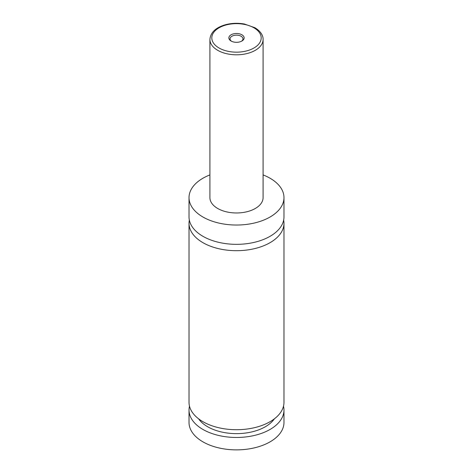<?xml version="1.0" encoding="UTF-8"?>
<svg xmlns="http://www.w3.org/2000/svg" width="473" height="473" viewBox="0 0 473 473"><rect width="100%" height="100%" fill="white"/><g stroke="black" fill="none" stroke-linecap="round" stroke-linejoin="round"><path stroke-width="0.71" d="M263.089 174.909A47.477 27.41 180 0 1 270.071 178.238A47.477 27.41 180 0 1 283.977 197.619L283.977 216.924A47.477 27.41 180 0 1 254.669 242.253A47.477 27.41 180 0 1 202.929 236.311A47.477 27.41 180 0 1 189.023 216.924L189.023 197.619A47.477 27.41 180 0 1 209.911 174.909M283.658 220.105A47.477 27.41 180 0 1 283.977 223.286A47.477 27.41 180 0 1 254.669 248.609A47.477 27.41 180 0 1 202.929 242.667A47.477 27.41 180 0 1 189.023 223.286A47.477 27.41 180 0 1 189.342 220.105M231.096 41.027A7.645 4.411 0 0 0 241.904 41.027A7.645 4.411 0 0 0 241.904 34.783A7.645 4.411 0 0 0 231.096 34.783A7.645 4.411 0 0 0 231.096 41.027L231.096 41.027M241.449 41.269A6.456 3.731 0 0 0 242.956 38.875A6.456 3.731 0 0 0 241.064 36.238A6.456 3.731 0 0 0 234.029 35.428A6.456 3.731 0 0 0 230.044 38.875A6.456 3.731 0 0 0 231.551 41.269M263.089 39.454L263.089 197.619A26.589 15.349 180 0 1 246.675 211.803A26.589 15.349 180 0 1 217.698 208.475A26.589 15.349 180 0 1 209.911 197.619L209.911 39.454A26.589 15.349 180 0 0 217.698 50.309A26.589 15.349 180 0 0 246.675 53.638A26.589 15.349 180 0 0 263.089 39.454C263.254 36.492 261.551 31.726 254.906 27.73L244.393 24.017C237.677 22.828 231.149 23.13 224.817 24.915C215.469 27.777 210.503 32.625 209.911 39.454M283.977 197.619A47.477 27.41 180 0 1 254.669 222.949A47.477 27.41 180 0 1 202.929 217.006A47.477 27.41 180 0 1 189.023 197.619M283.977 223.286L283.977 402.304A47.477 27.41 180 0 1 254.669 427.633A47.477 27.41 180 0 1 202.929 421.691A47.477 27.41 180 0 1 189.023 402.304L189.023 223.286M274.423 418.8A40.832 23.573 180 0 1 236.5 433.635A40.832 23.573 180 0 1 198.577 418.8M283.498 406.183A47.477 27.41 180 0 1 283.977 410.061L283.977 422.466A47.477 27.41 180 0 1 254.669 447.789A47.477 27.41 180 0 1 202.929 441.847A47.477 27.41 180 0 1 189.023 422.466L189.023 410.061A47.477 27.41 180 0 1 189.502 406.183M283.977 410.061A47.477 27.41 180 0 1 254.669 435.385A47.477 27.41 180 0 1 202.929 429.443A47.477 27.41 180 0 1 189.023 410.061M219.04 47.986A24.691 14.255 0 0 0 253.96 47.986A24.691 14.255 0 0 0 253.96 27.824A24.691 14.255 0 0 0 219.04 27.824A24.691 14.255 0 0 0 219.04 47.986"/></g></svg>
